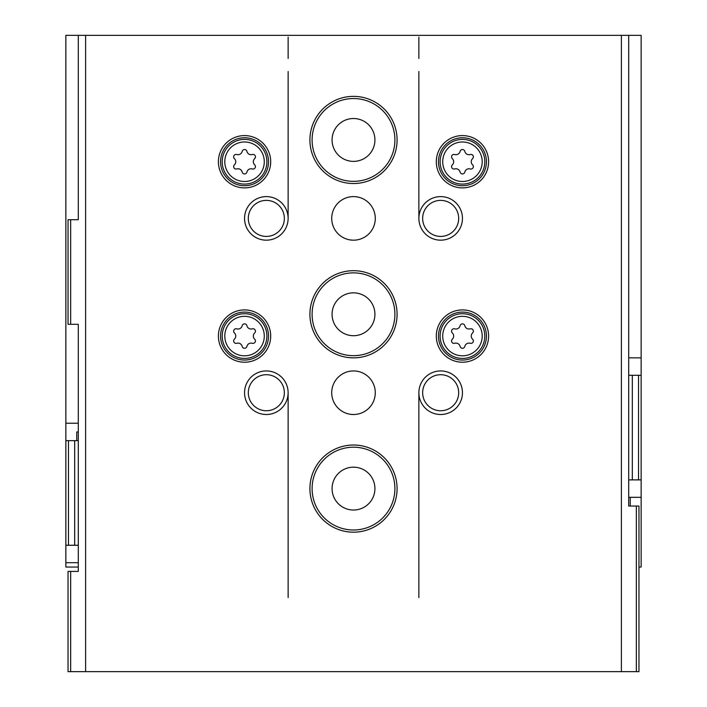 <?xml version="1.0" encoding="UTF-8"?>
<svg xmlns="http://www.w3.org/2000/svg" width="707" height="707" viewBox="0 0 707 707"><rect width="100%" height="100%" fill="white"/><g stroke="black" fill="none" stroke-linecap="round" stroke-linejoin="round"><path stroke-width="1.06" d="M78.291 567.049L65.857 567.049L65.857 545.265L68.473 545.265L68.473 440.664L65.857 440.664L65.857 545.265M628.709 497.321L641.143 497.321L641.143 567.049L638.96 567.049M65.857 440.664L65.857 35.35L78.291 35.35L78.291 219.7L70.656 219.7L70.656 324.301L68.04 324.301L68.04 219.7L70.656 219.7M641.143 375.293L641.143 479.885L638.527 479.885L638.527 375.293L641.143 375.293L641.143 35.35L78.291 35.35M78.291 440.664L74.686 440.664L74.686 545.265L68.473 545.265M78.291 545.265L74.686 545.265M68.473 440.664L74.686 440.664M641.143 497.321L641.143 479.885M638.527 375.293L632.314 375.293L632.314 479.885L638.527 479.885M628.709 479.885L632.314 479.885M628.709 375.293L632.314 375.293M288.129 597.556L288.129 392.721M288.129 218.392L288.129 71.522M288.129 58.451L288.129 37.091M418.871 597.556L418.871 392.721M418.871 218.392L418.871 71.522M418.871 58.451L418.871 37.091M353.5 272.875A41.404 41.404 0 0 1 389.354 334.977A41.404 41.404 0 0 1 317.646 334.977A41.404 41.404 0 0 1 353.5 272.875M353.5 98.547A41.404 41.404 0 0 1 389.354 160.648A41.404 41.404 0 0 1 317.646 160.648A41.404 41.404 0 0 1 353.5 98.547M353.5 447.204A41.404 41.404 0 0 1 389.354 509.305A41.404 41.404 0 0 1 317.646 509.305A41.404 41.404 0 0 1 353.5 447.204M353.5 467.177A21.431 21.431 0 0 1 372.059 499.319A21.431 21.431 0 0 1 334.941 499.319A21.431 21.431 0 0 1 353.5 467.177M353.5 118.52A21.431 21.431 0 0 1 372.059 150.662A21.431 21.431 0 0 1 334.941 150.662A21.431 21.431 0 0 1 353.5 118.52M353.5 292.848A21.431 21.431 0 0 1 372.059 324.99A21.431 21.431 0 0 1 334.941 324.99A21.431 21.431 0 0 1 353.5 292.848M76.754 440.664L76.754 431.95L78.291 431.95M628.709 35.35L628.709 506.035L638.96 506.035L638.96 671.65L68.04 671.65L68.04 571.415L70.656 571.415L70.656 671.65M636.344 506.035L636.344 671.65M621.391 35.35L621.391 671.65M70.656 324.301L78.291 324.301L78.291 571.415L70.656 571.415M85.609 35.35L85.609 671.65M244.542 309.913A26.15 26.15 0 0 1 267.193 349.143A26.15 26.15 0 0 1 221.901 349.143A26.15 26.15 0 0 1 244.542 309.913M244.542 135.585A26.15 26.15 0 0 1 267.193 174.815A26.15 26.15 0 0 1 221.901 174.815A26.15 26.15 0 0 1 244.542 135.585M462.458 135.585A26.15 26.15 0 0 1 485.099 174.815A26.15 26.15 0 0 1 439.807 174.815A26.15 26.15 0 0 1 462.458 135.585M462.458 309.913A26.15 26.15 0 0 1 485.099 349.143A26.15 26.15 0 0 1 439.807 349.143A26.15 26.15 0 0 1 462.458 309.913M353.5 270.693A43.587 43.587 0 0 1 391.245 336.064A43.587 43.587 0 0 1 315.755 336.064A43.587 43.587 0 0 1 353.5 270.693M353.5 96.364A43.587 43.587 0 0 1 391.245 161.735A43.587 43.587 0 0 1 315.755 161.735A43.587 43.587 0 0 1 353.5 96.364M353.5 445.021A43.587 43.587 0 0 1 391.245 510.392A43.587 43.587 0 0 1 315.755 510.392A43.587 43.587 0 0 1 353.5 445.021M353.5 196.608A21.793 21.793 0 0 1 372.368 229.289A21.793 21.793 0 0 1 334.632 229.289A21.793 21.793 0 0 1 353.5 196.608M353.5 370.936A21.793 21.793 0 0 1 372.368 403.617A21.793 21.793 0 0 1 334.632 403.617A21.793 21.793 0 0 1 353.5 370.936M266.336 370.936A21.793 21.793 0 0 1 285.204 403.617A21.793 21.793 0 0 1 247.468 403.617A21.793 21.793 0 0 1 266.336 370.936M266.336 196.608A21.793 21.793 0 0 1 285.204 229.289A21.793 21.793 0 0 1 247.468 229.289A21.793 21.793 0 0 1 266.336 196.608M440.664 196.608A21.793 21.793 0 0 1 459.532 229.289A21.793 21.793 0 0 1 421.796 229.289A21.793 21.793 0 0 1 440.664 196.608M440.664 370.936A21.793 21.793 0 0 1 459.532 403.617A21.793 21.793 0 0 1 421.796 403.617A21.793 21.793 0 0 1 440.664 370.936M628.709 506.035L630.246 506.035L630.246 497.321M440.664 374.71A18.02 18.02 0 0 1 456.271 401.735A18.02 18.02 0 0 1 425.057 401.735A18.02 18.02 0 0 1 440.664 374.71M440.664 200.381A18.02 18.02 0 0 1 456.271 227.407A18.02 18.02 0 0 1 425.057 227.407A18.02 18.02 0 0 1 440.664 200.381M266.336 200.381A18.02 18.02 0 0 1 281.943 227.407A18.02 18.02 0 0 1 250.729 227.407A18.02 18.02 0 0 1 266.336 200.381M266.336 374.71A18.02 18.02 0 0 1 281.943 401.735A18.02 18.02 0 0 1 250.729 401.735A18.02 18.02 0 0 1 266.336 374.71M462.458 312.096A23.967 23.967 0 0 1 483.217 348.056A23.967 23.967 0 0 1 441.698 348.056A23.967 23.967 0 0 1 462.458 312.096M454.698 328.843A4.269 4.269 0 0 0 460.08 325.741A2.439 2.439 0 0 1 464.826 325.741A4.269 4.269 0 0 0 470.208 328.843A2.439 2.439 0 0 1 472.585 332.962A4.269 4.269 0 0 0 472.585 339.174A2.439 2.439 0 0 1 470.208 343.284A4.269 4.269 0 0 0 464.826 346.395A2.439 2.439 0 0 1 460.08 346.395A4.269 4.269 0 0 0 454.698 343.284A2.439 2.439 0 0 1 452.33 339.174A4.269 4.269 0 0 0 452.33 332.962A2.439 2.439 0 0 1 454.698 328.843M462.458 137.768A23.967 23.967 0 0 1 483.217 173.728A23.967 23.967 0 0 1 441.698 173.728A23.967 23.967 0 0 1 462.458 137.768M454.698 154.515A4.269 4.269 0 0 0 460.08 151.413A2.439 2.439 0 0 1 464.826 151.413A4.269 4.269 0 0 0 470.208 154.515A2.439 2.439 0 0 1 472.585 158.633A4.269 4.269 0 0 0 472.585 164.846A2.439 2.439 0 0 1 470.208 168.955A4.269 4.269 0 0 0 464.826 172.066A2.439 2.439 0 0 1 460.08 172.066A4.269 4.269 0 0 0 454.698 168.955A2.439 2.439 0 0 1 452.33 164.846A4.269 4.269 0 0 0 452.33 158.633A2.439 2.439 0 0 1 454.698 154.515M244.542 137.768A23.967 23.967 0 0 1 265.302 173.728A23.967 23.967 0 0 1 223.783 173.728A23.967 23.967 0 0 1 244.542 137.768M236.792 154.515A4.269 4.269 0 0 0 242.174 151.413A2.439 2.439 0 0 1 246.92 151.413A4.269 4.269 0 0 0 252.302 154.515A2.439 2.439 0 0 1 254.67 158.633A4.269 4.269 0 0 0 254.67 164.846A2.439 2.439 0 0 1 252.302 168.955A4.269 4.269 0 0 0 246.92 172.066A2.439 2.439 0 0 1 242.174 172.066A4.269 4.269 0 0 0 236.792 168.955A2.439 2.439 0 0 1 234.415 164.846A4.269 4.269 0 0 0 234.415 158.633A2.439 2.439 0 0 1 236.792 154.515M244.542 312.096A23.967 23.967 0 0 1 265.302 348.056A23.967 23.967 0 0 1 223.783 348.056A23.967 23.967 0 0 1 244.542 312.096M236.792 328.843A4.269 4.269 0 0 0 242.174 325.741A2.439 2.439 0 0 1 246.92 325.741A4.269 4.269 0 0 0 252.302 328.843A2.439 2.439 0 0 1 254.67 332.962A4.269 4.269 0 0 0 254.67 339.174A2.439 2.439 0 0 1 252.302 343.284A4.269 4.269 0 0 0 246.92 346.395A2.439 2.439 0 0 1 242.174 346.395A4.269 4.269 0 0 0 236.792 343.284A2.439 2.439 0 0 1 234.415 339.174A4.269 4.269 0 0 0 234.415 332.962A2.439 2.439 0 0 1 236.792 328.843M628.709 357.857L641.143 357.857M78.291 423.228L65.857 423.228M78.291 562.692L65.857 562.692M462.458 313.722A22.35 22.35 0 0 1 481.812 347.243A22.35 22.35 0 0 1 443.103 347.243A22.35 22.35 0 0 1 462.458 313.722M462.458 316.321A19.743 19.743 0 0 1 479.558 345.935A19.743 19.743 0 0 1 445.357 345.935A19.743 19.743 0 0 1 462.458 316.321M462.458 139.394A22.35 22.35 0 0 1 481.812 172.915A22.35 22.35 0 0 1 443.103 172.915A22.35 22.35 0 0 1 462.458 139.394M462.458 141.992A19.743 19.743 0 0 1 479.558 171.607A19.743 19.743 0 0 1 445.357 171.607A19.743 19.743 0 0 1 462.458 141.992M244.542 139.394A22.35 22.35 0 0 1 263.897 172.915A22.35 22.35 0 0 1 225.188 172.915A22.35 22.35 0 0 1 244.542 139.394M244.542 141.992A19.743 19.743 0 0 1 261.643 171.607A19.743 19.743 0 0 1 227.442 171.607A19.743 19.743 0 0 1 244.542 141.992M244.542 313.722A22.35 22.35 0 0 1 263.897 347.243A22.35 22.35 0 0 1 225.188 347.243A22.35 22.35 0 0 1 244.542 313.722M244.542 316.321A19.743 19.743 0 0 1 261.643 345.935A19.743 19.743 0 0 1 227.442 345.935A19.743 19.743 0 0 1 244.542 316.321"/></g></svg>
